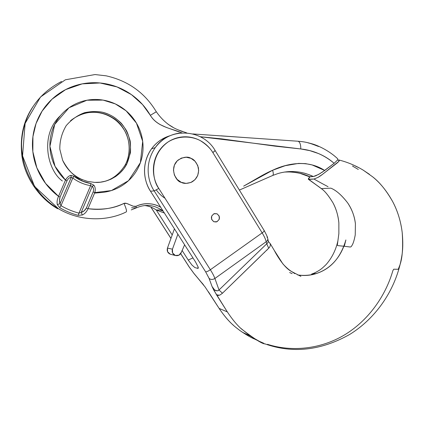 <?xml version="1.0" encoding="UTF-8"?>
<svg xmlns="http://www.w3.org/2000/svg" width="424" height="424" viewBox="0 0 424 424"><rect width="100%" height="100%" fill="white"/><g stroke="black" fill="none" stroke-linecap="round" stroke-linejoin="round"><path stroke-width="0.64" d="M160.654 207.188C157.341 205.269 153.737 204.13 149.831 203.78C145.029 203.356 140.413 204.193 135.998 206.292L136.369 207.85L131.594 207.776L136.369 207.85L131.249 209.912M309.313 176.718L313.373 176.527L318.546 174.46L324.704 170.48L334.144 163.309L337.7 159.88L337.679 158.762M172.95 127.264L167.978 124.19M182.442 131.636L178.091 129.845M321.731 172.563L334.144 163.309C324.445 155.115 313.325 150.329 300.796 148.957L309.843 150.647L318.53 153.557C324.212 155.937 329.416 159.186 334.144 163.309L337.7 159.88L337.721 158.804C329.347 150.774 317.793 145.31 311.693 143.741C305.19 141.897 302.916 141.69 298.051 141.234C299.874 141.923 300.791 144.499 300.796 148.957L200.229 136.719L221.736 138.871L275.022 146.142L300.796 148.957C300.791 144.499 299.874 141.923 298.051 141.234L192.925 133.952M160.664 207.198C152.667 202.858 144.446 202.561 135.998 206.292L133.311 206.234L126.681 203.456L123.967 203.393C126.267 208.603 126.999 211.459 126.167 211.958C109.948 220.173 82.68 223.035 58.358 208.693C32.049 193.545 19.011 161.565 21.979 138.282C24.142 116.955 35.642 94.881 61.565 81.477C35.642 94.881 24.142 116.955 21.979 138.282C19.011 161.565 32.049 193.545 58.358 208.693L57.457 208.65C37.937 197.319 24.65 175.965 21.947 156.26C19.7 137.074 23.458 120.427 33.226 106.323C23.458 120.427 19.7 137.074 21.947 156.26C24.65 175.965 37.937 197.319 57.457 208.65M250.902 185.012L272.473 175.568C273.538 175.043 273.57 173.284 272.568 170.278C268.657 171.937 263.818 174.444 258.057 177.804L243.636 186.152L272.568 170.278C273.57 173.284 273.538 175.043 272.473 175.568L239.38 190.079M126.167 211.958C127.025 211.497 126.294 208.64 123.967 203.393C118.45 206.011 112.63 207.776 106.514 208.688C100.393 209.594 94.223 209.594 88.012 208.688L94.806 192.591C100.292 192.915 105.629 192.3 110.818 190.747C116.006 189.189 120.739 186.798 125.027 183.581C129.304 180.359 132.892 176.506 135.791 172.022C138.68 167.533 140.72 162.678 141.913 157.458C143.1 152.232 143.365 146.937 142.724 141.579C142.072 136.221 140.54 131.096 138.129 126.214C135.712 121.333 132.548 116.971 128.636 113.134C124.714 109.302 120.268 106.223 115.291 103.896C110.304 101.575 105.083 100.159 99.614 99.651C94.144 99.152 88.759 99.603 83.464 101.007C78.164 102.422 73.278 104.723 68.81 107.908C64.347 111.099 60.584 114.989 57.521 119.573C54.468 124.163 52.316 129.172 51.066 134.594C49.825 140.015 49.571 145.506 50.302 151.071C51.044 156.631 52.719 161.91 55.332 166.908C57.956 171.895 61.342 176.294 65.487 180.094L58.533 196.349C50.779 190.524 44.605 183.306 40.01 174.704C35.436 166.081 32.934 156.928 32.5 147.239C32.097 137.546 33.803 128.308 37.63 119.515C41.483 110.743 47.038 103.297 54.293 97.181C61.56 91.086 69.78 86.888 78.949 84.588C88.118 82.309 97.329 82.092 106.594 83.931C115.842 85.786 124.28 89.464 131.912 94.965C139.528 100.472 145.671 107.261 150.34 115.333C152.486 119.027 155.793 122.133 160.267 124.645L166.293 127.412L181.843 132.887M285.209 165.694L272.568 170.278C288.527 162.689 308.688 159.89 324.704 170.48L312.101 164.936L305.54 163.622L298.56 163.404L285.209 165.694M162.228 209.657L161.639 210.103C153.721 204.76 145.315 204.002 136.422 207.829C145.315 204.002 153.721 204.76 161.639 210.103L162.901 210.712L161.639 210.103L156.159 209.959L164.374 213.028L156.159 209.959C152.698 207.484 148.845 206.006 144.6 205.529C148.829 206.006 152.677 207.479 156.133 209.954L156.159 209.959C152.698 207.484 148.845 206.006 144.6 205.529M308.232 142.946C309.35 143.036 312.79 144.224 318.551 146.503M292.979 171.503C297.176 171.72 300.595 172.197 303.234 172.928C304.872 173.151 308.248 174.349 313.373 176.527L309.992 176.819C304.914 174.662 301.522 173.48 299.826 173.268C297.076 172.552 293.387 172.118 288.755 171.953L284.425 172.059C293.668 171.529 302.19 173.114 309.992 176.819L309.923 176.824M247.038 137.694L220.793 135.818M162.201 209.61L161.639 210.103L156.122 209.949M165.016 198.247C162 196.434 159.085 193.673 156.281 189.968M81.885 179.506C74.799 177.248 68.381 170.835 62.63 160.283L59.816 149.184C59.71 140.832 61.846 132.972 66.218 125.615C71.714 119.34 77.899 115.015 84.773 112.63C91.383 111.316 97.297 111.183 102.507 112.233C109.053 113.759 115.264 117.384 121.132 123.103C125.128 127.794 128.143 133.751 130.173 140.98C131.133 148.851 129.956 156.631 126.649 164.321C119.732 177.343 105.581 182.887 95.665 182.437C105.581 182.887 119.732 177.343 126.649 164.321L125.35 164.682C135.834 144.361 123.14 123.161 112.71 117.819C104.362 112.387 87.72 107.415 70.532 120.697C87.72 107.415 104.362 112.387 112.71 117.819C123.14 123.161 135.834 144.361 125.35 164.682C130.566 154.638 130.2 141.68 125.525 132.272C123.167 127.841 120.082 123.962 116.271 120.644C106.424 112.932 95.485 110.574 83.454 113.563M102.067 181.933C111.475 180.248 119.234 174.497 125.35 164.682C119.234 174.497 111.475 180.248 102.067 181.933M136.369 207.85L135.998 206.292C133.078 207.638 126.93 202.052 123.967 203.393C114.305 208.412 102.322 210.177 88.012 208.688L94.806 192.591C95.638 189.682 95.336 187.222 93.905 185.203L90.773 183.523L93.905 185.203C95.336 187.222 95.638 189.682 94.806 192.591L111.427 190.562L128.504 180.682L140.397 162.673L142.692 141.346L136.438 123.087L126.076 110.802L115.291 103.896L103.048 100.096L86.947 100.223L69.006 107.765L54.712 124.418L49.921 146.349L55.03 166.319L65.487 180.094C67.003 177.449 68.805 175.859 70.893 175.335L73.983 176.315L81.975 180.942L81.959 179.5L81.975 180.942L90.773 183.523C84.641 182.479 79.044 180.073 73.983 176.315L72.796 178.022L60.992 205.682C66.679 209.006 72.668 211.491 78.965 213.139L90.603 185.648C84.106 184.546 78.17 182.002 72.796 178.022C78.17 182.002 84.106 184.546 90.603 185.648L92.225 186.374L81.201 212.435L84.169 210.802L86.353 208.025L93.153 191.934C93.953 189.714 93.646 187.858 92.225 186.374L81.201 212.435L78.965 213.139L90.603 185.648L90.773 183.523L90.603 185.648L92.225 186.374C93.646 187.858 93.953 189.714 93.153 191.934L86.353 208.025L88.012 208.688C86.798 211.661 84.906 213.765 82.335 214.994L78.202 215.339C71.704 213.643 65.524 211.083 59.657 207.659L57.309 204.607C56.774 202.062 57.182 199.312 58.533 196.349L45.559 183.401L36.856 167.835L32.849 151.66L32.94 136.581L36.04 123.543L42.13 111.077L51.967 99.243L65.609 89.628L82.198 83.867L100.006 82.977L116.976 86.915L131.435 94.621L142.565 104.574L150.34 115.333L156.074 111.883M62.63 160.283L59.816 149.184C59.71 140.832 61.846 132.972 66.218 125.615C71.714 119.34 77.899 115.015 84.773 112.63C91.383 111.316 97.297 111.183 102.507 112.233C111.348 114.639 119.34 119.08 126.596 130.82C129.596 137.297 130.883 144.6 130.46 152.735L126.649 164.321L123.691 168.938L120.019 173.024L115.736 176.474L110.929 179.204L105.719 181.133L100.234 182.214L94.605 182.405L87.265 181.313L81.954 179.5C73.103 175.552 66.663 169.144 62.63 160.283M272.78 175.435L277.943 173.559C289.873 170.066 301.681 171.058 313.373 176.527L315.567 175.891L320.401 173.395M192.835 133.931L193.556 133.984M181.769 132.887C172.674 128.589 157.744 127.433 150.34 115.333L156.313 111.761C144.828 92.739 128.106 80.767 106.148 75.832L95.018 74.555L65.365 79.792L40.508 96.995L25.117 123.416L22.562 155.884L34.535 186.38L58.358 208.693M67.013 180.799L60.075 197.028L59.455 200.494L60.049 203.637L71.253 177.396C69.462 177.518 68.047 178.652 67.013 180.799L65.487 180.094L58.533 196.349L60.075 197.028L67.013 180.799C68.047 178.652 69.462 177.518 71.253 177.396L72.796 178.022L60.992 205.682L60.049 203.637L57.309 204.607L59.657 207.659L60.992 205.682L59.657 207.659C65.524 211.083 71.704 213.643 78.202 215.339L82.335 214.994L81.201 212.435L78.965 213.139L78.202 215.339L78.965 213.139C72.668 211.491 66.679 209.006 60.992 205.682L60.049 203.637L71.253 177.396L70.893 175.335C68.805 175.859 67.003 177.449 65.487 180.094L67.013 180.799M94.806 192.591L93.153 191.934L94.806 192.591M93.905 185.203L92.225 186.374L93.905 185.203M62.386 180.984C47.53 170.655 39.347 134.996 60.441 115.662M100.234 192.602L94.594 193.1M66.102 179.061L65.185 179.818M160.113 210.066L163.134 211.078L160.113 210.066M284.462 172.054C290.233 171.529 298.39 172.828 300.547 173.527L309.329 176.723M156.08 209.901L164.38 213.028M81.201 212.435L82.335 214.994C84.906 213.765 86.798 211.661 88.012 208.688L86.353 208.025C85.166 210.251 83.448 211.719 81.201 212.435M57.309 204.607L60.049 203.637C59.249 201.638 59.259 199.439 60.075 197.028L58.533 196.349C57.182 199.312 56.774 202.062 57.309 204.607M70.893 175.335L71.253 177.396L72.796 178.022L73.983 176.315L70.893 175.335M268.169 248.692L268.699 248.204C270.04 247.001 270.544 245.464 270.205 243.604L274.317 250.478L270.205 243.604L268.275 241.383L268.127 239.973M358.312 169.462L352.545 166.07L352.938 165.964M355.365 166.049L359.096 167.83M362.796 169.892L369.452 174.322M339.036 160.023C347.463 162.148 355.535 165.53 363.246 170.162L372.585 176.782C380.169 182.834 386.868 191.113 392.677 201.612C397.68 211.094 400.85 221.386 402.201 232.49C403.208 247.197 402.424 258.094 399.848 265.18L398.231 269.32M320.618 188.065L321.297 188.611C324.667 190.827 328.589 195.607 333.052 202.953C336.19 208.804 338.124 215.456 338.866 222.913L338.866 233.64L337.319 245.173L337.758 245.618L343.663 246.212L344.304 245.273L345.883 239.958C339.412 264.613 319.717 278.017 297.669 274.969C304.379 275.982 310.691 275.478 316.596 273.454C330.964 268.694 340.726 257.527 345.883 239.958L344.288 246.28L350.356 247.028L344.288 246.28L345.883 239.958L344.304 245.273L343.663 246.212L337.758 245.618L337.319 245.173L338.866 233.64L338.866 222.913C338.257 215.927 336.322 209.276 333.052 202.953C328.446 195.459 324.524 190.678 321.297 188.611L330.863 188.15C335.999 190.169 341.59 195.077 347.632 202.858C352.015 209.44 354.602 216.394 355.407 223.718L355.238 234.923C354.273 240.164 353.155 243.726 351.888 245.607L351.13 246.704L351.888 245.607C353.123 243.827 354.241 240.265 355.238 234.923L355.407 223.718C354.422 215.901 351.835 208.947 347.632 202.858C341.771 195.226 336.179 190.323 330.863 188.15L321.297 188.611L308.852 179.432L313.961 179.034L322.33 183.656L313.961 179.034L318.032 177.391L322.648 174.253L338.697 161.507C339.444 160.511 339.566 160.018 339.078 160.034M156.297 210.039L172.208 234.96L156.297 210.039M170.141 135.68C162.514 137.975 156.313 142.363 151.527 148.84C139.936 165.588 145.151 183.513 150.483 191.208L195.533 261.952L198.024 266.754L197.897 268.403L194.886 267.571L191.961 265.064L188.235 260.055L182.034 250.346L188.235 260.055L191.961 265.064L194.886 267.571L197.674 268.365C198.331 268.556 198.448 268.016 198.024 266.754L195.533 261.952L150.483 191.208L154.182 190.906L205.635 271.826L209.064 278.345L212.064 286.518L213.924 290.382L227.338 311.905L219.102 308.391L205.025 286.841M189.284 267.056L180.709 253.647L189.194 267.019L194.404 274.074L189.284 267.056M170.962 238.405L150.949 207.103L170.962 238.405M203.944 285.416L194.107 273.628L205.364 287.302M328.054 186.714L322.33 183.656M397.956 269.267L393.716 269.219L392.847 270.724C385.564 296.079 368.196 320.745 344.283 335.045C320.359 349.307 291.405 352.005 267.459 344.309M258.094 340.748L253.653 338.575L258.094 340.748M254.517 339.025C251.141 337.716 246.286 334.896 239.952 330.561L236.147 327.614C230.433 323.146 224.747 316.739 219.102 308.391L208.412 291.754M233.396 325.245C228.833 321.371 224.068 315.753 219.102 308.391L227.338 311.905L216.5 294.781L218.249 295.491L220.088 294.95L222.441 293.249L260.442 256.313M289.634 272.531L292.12 273.634M319.786 187.408L308.481 179.357L308.259 179.103L308.72 178.144L310.029 176.813M203.536 284.886L202.105 283.068L203.536 284.891M188.235 260.055L192.957 257.903M338.924 159.996L337.573 160.076L338.924 159.996L338.697 161.507L337.223 162.933L321.159 175.393M350.356 247.028L351.13 246.704M294.834 273.66L291.813 271.651C286.825 269.176 281.472 263.007 275.743 253.139L274.317 250.478L282.893 263.913C286.391 267.655 289.364 270.231 291.813 271.651L300.892 276.363M266.67 250.346L267.692 249.227M264.035 252.837L264.608 252.285M265.297 343.991L264.936 343.864C262.424 344.028 254.654 339.11 241.622 329.098C237.096 325.192 232.336 319.463 227.338 311.905M372.585 176.782C379.666 182.225 386.365 190.503 392.677 201.612C397.601 210.839 400.775 221.132 402.201 232.49C403.091 241.839 402.954 249.768 401.777 256.281M266.929 237L267.544 237.816C268.127 239.242 267.687 240.541 266.224 241.701L266.749 243.8L267.814 242.767L268.275 241.383L267.814 238.94M263.908 230.412L264.157 230.492C264.454 230.889 263.792 231.684 262.159 232.887C264.226 236.285 265.583 239.221 266.224 241.701C267.687 240.541 268.127 239.242 267.544 237.816M214.989 150.61L212.864 152.587L262.159 232.887C263.792 231.684 264.454 230.889 264.157 230.492M170.04 135.701L161.03 139.819C157.013 142.411 153.631 145.718 150.896 149.736C148.167 153.769 146.301 158.2 145.299 163.039C144.303 167.877 144.255 172.743 145.151 177.635C146.057 182.521 147.833 187.048 150.483 191.208L154.182 190.906L158.788 188.436C152.322 180.476 148.665 155.65 168.339 141.791C179.257 135.203 192.061 136.136 200.372 140.673C206.223 144.383 210.389 148.352 212.864 152.587L215.185 150.6C202.964 128.923 169.536 126.686 155.253 147.626C143.429 164.729 148.75 183.046 154.182 190.906L205.635 271.826C206.605 271.906 208.179 271.206 210.352 269.743L158.788 188.436L154.182 190.906C148.75 183.046 143.429 164.729 155.253 147.626C161.422 139.464 169.393 134.641 179.156 133.157C169.393 134.641 161.422 139.464 155.253 147.626L151.527 148.84M209.064 278.345C210.733 279.755 212.678 279.798 214.899 278.467C214.03 276.082 212.514 273.173 210.352 269.743C208.179 271.206 206.605 271.906 205.635 271.826L209.064 278.345L212.064 286.518L214.602 289.963L216.913 290.763L218.1 290.747L219.012 289.979L214.899 278.467C212.678 279.798 210.733 279.755 209.064 278.345M213.839 221.736C210.415 218.789 210.59 216.081 214.358 213.606L217.024 213.781C220.512 216.913 220.236 219.643 216.203 221.98L213.839 221.736L211.629 219.399L211.65 216.102L213.887 213.776L217.024 213.781L219.229 216.113L219.208 219.404L216.982 221.731L213.839 221.736C210.415 218.789 210.59 216.081 214.358 213.606L217.024 213.781C220.512 216.913 220.236 219.643 216.203 221.98L213.839 221.736L211.629 219.399L211.65 216.102L213.887 213.776L217.024 213.781L219.229 216.113L219.208 219.404L216.982 221.731L213.839 221.736M181.223 182.32C176.23 181.917 168.741 168.158 177.963 160.161C183.407 156.88 187.758 156.276 191.017 158.348C194.155 159.366 196.614 162.519 198.406 167.809C199.179 174.248 196.932 179.018 191.669 182.113C187.249 183.73 183.767 183.799 181.223 182.32L177.126 179.405L174.391 175.096L173.453 170.045L174.45 165.031L177.232 160.839L181.366 158.099L186.205 157.23L191.017 158.348L195.067 161.279L197.754 165.572L198.676 170.575L197.695 175.536L194.961 179.712L190.874 182.474L186.057 183.391L181.223 182.32L177.126 179.405L174.391 175.096L173.453 170.045L174.45 165.031L177.232 160.839L181.366 158.099L186.205 157.23L191.017 158.348L195.067 161.279L197.754 165.572L198.676 170.575L197.695 175.536L194.961 179.712L190.874 182.474L186.057 183.391L181.223 182.32C176.23 181.917 168.741 168.158 177.963 160.161C183.407 156.88 187.758 156.276 191.017 158.348C194.155 159.366 196.614 162.519 198.406 167.809C199.179 174.248 196.932 179.018 191.669 182.113C187.249 183.73 183.767 183.799 181.223 182.32M210.352 269.743L262.159 232.887L212.864 152.587C210.574 148.861 207.691 145.702 204.214 143.121C200.732 140.545 196.906 138.738 192.74 137.705C188.574 136.682 184.376 136.517 180.147 137.212C175.918 137.917 171.98 139.443 168.339 141.791C164.698 144.144 161.645 147.149 159.17 150.796C156.7 154.453 155.009 158.481 154.103 162.869C153.207 167.263 153.159 171.678 153.97 176.114C154.792 180.544 156.398 184.652 158.788 188.436L210.352 269.743C212.514 273.173 214.03 276.082 214.899 278.467L266.224 241.701C265.583 239.221 264.226 236.285 262.159 232.887L210.352 269.743M266.224 241.701L266.749 243.8L219.012 289.979L214.899 278.467L266.224 241.701M260.002 341.606L263.728 343.255M265.17 343.949L265.148 343.938C264.173 344.055 259.218 341.421 250.308 336.041L240.615 328.16M310.05 176.813L308.264 179.135M308.301 179.22L313.961 179.034L318.032 177.391L320.48 175.886M219.441 295.247L216.5 294.781L212.064 286.518L214.268 289.698M214.756 290.058C216.41 291.097 217.83 291.071 219.012 289.979L222.441 293.249L220.051 294.971M264.846 343.795L265.265 343.97M268.275 241.383L270.205 243.604C270.544 245.464 270.04 247.001 268.699 248.204L266.749 243.8L268.699 248.204L222.441 293.249L219.012 289.979L267.814 242.761M170.967 254.379L170.257 254.193L167.597 251.766L167.459 248.072L174.434 228.822L167.459 248.072C166.727 250.987 167.687 253.033 170.326 254.22L175.382 255.502C172.685 254.289 171.704 252.185 172.446 249.195L167.459 248.072L172.446 249.195L172.589 252.99L175.319 255.476L178.976 255.174L181.371 252.264L184.62 244.818M177.868 234.212L172.446 249.195L177.868 234.212M181.371 252.264C180.211 255.02 178.213 256.096 175.388 255.502M186.777 132.924L178.366 129.935C169.823 126.596 162.477 120.543 156.323 111.777M316.596 273.454C313.431 273.925 314.226 273.268 311.582 274.111C312.901 273.496 313.596 273.697 319.023 270.496C321.037 269.123 321.774 268.774 326.173 264.486C331.992 257.792 335.898 249.927 337.886 240.89M320.533 187.996L308.502 179.373M202.953 284.17L194.176 273.803L189.205 267.025L180.682 253.695M170.941 238.463L150.87 207.071M197.897 268.403L198.188 268.27M264.936 343.864C292.751 353.717 321.01 350.574 349.71 334.435C376.507 317.936 396.376 288.824 401.767 256.35M264.247 230.651C266.643 235.15 267.735 237.525 267.523 237.769M215.228 150.674L264.147 230.481M242.231 332.167L250.298 336.036"/></g></svg>
